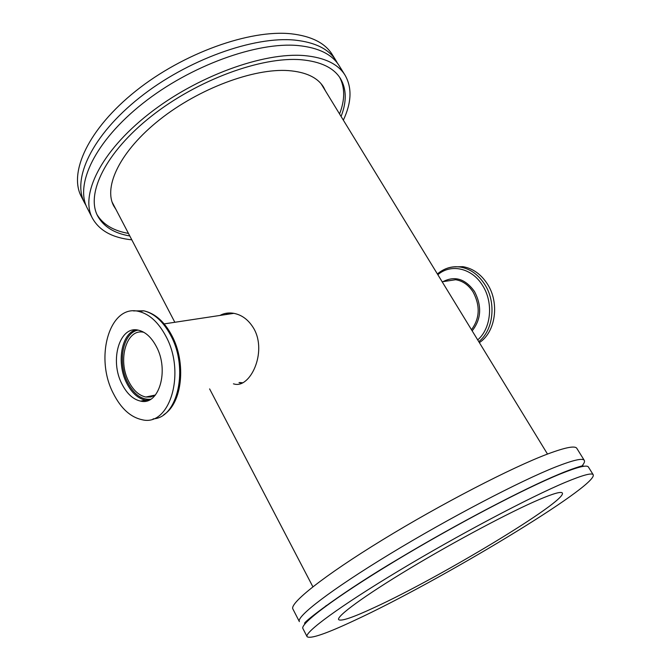 <?xml version="1.0" encoding="UTF-8"?>
<svg xmlns="http://www.w3.org/2000/svg" width="671" height="671" viewBox="0 0 671 671"><rect width="100%" height="100%" fill="white"/><g stroke="black" fill="none" stroke-linecap="round" stroke-linejoin="round"><path stroke-width="1.01" d="M143.904 332.346C126.559 327.775 117.157 360.017 128.807 381.64C133.353 390.421 139.031 395.555 145.842 397.031L150.757 396.989L155.345 395.118M230.379 312.971L226.278 314.489M165.771 336.02C158.381 322.306 149.457 314.129 139.006 311.495C109.675 303.552 94.217 357.601 113.458 393.676C121.074 408.631 130.677 417.32 142.26 419.769C169.788 426.781 186.161 372.782 165.771 336.02M122.047 384.206C127.02 393.86 133.227 399.497 140.675 401.124C158.893 405.812 169.52 370.467 156.301 346.454C151.428 337.337 145.506 331.919 138.536 330.216C119.555 325.125 109.323 360.486 122.047 384.206M239.555 382.529L242.55 382.772M453.395 266.915L462.797 266.664C472.728 268.308 480.931 274.087 487.398 284.001C499.828 302.915 495.601 332.204 479.362 342.621M86.064 205.511L84.554 202.868C71.772 179.14 91.818 135.542 139.526 97.689C187.075 59.803 253.856 35.907 295.039 40.126C315.278 42.323 328.933 49.151 336.003 60.608L337.488 63.259M593.223 474.766L588.417 467.024C587.041 464.651 577.681 466.957 560.352 473.936C524.982 488.236 453.37 525.812 394.145 561.635C334.787 597.5 299.803 624.022 302.915 628.542L307.075 636.662C310.254 639.203 326.215 633.726 354.942 620.23C439.136 581.271 597.895 485.871 593.223 474.766C591.973 472.594 582.713 475.102 565.46 482.281C530.224 496.985 458.536 534.854 399.069 570.61C339.484 606.416 304.173 632.552 307.075 636.662M131.81 239.832C112.535 237.87 99.409 230.656 92.413 218.192L87.322 208.262C74.64 184.743 94.854 141.321 142.697 103.485C190.388 65.607 257.245 41.552 298.369 45.578C318.582 47.666 332.187 54.393 339.199 65.75L345.087 75.236C352.174 87.649 351.587 102.621 343.342 120.151M92.413 218.192C79.933 195.06 100.457 151.965 148.551 114.154C196.494 76.301 263.485 51.961 304.508 55.609C324.663 57.513 338.192 64.055 345.087 75.236M339.685 77.375C345.037 87.7 345.003 99.904 339.568 113.969M129.797 235.974C114.263 233.315 103.56 226.664 97.689 216.028C85.662 193.785 105.414 152.426 151.47 116.158C197.391 79.866 261.589 56.398 301.136 59.736C320.713 61.506 333.839 67.805 340.516 78.65C346.613 89.151 346.798 101.749 341.078 116.444M115.999 209.537L113.751 205.963C103.2 186.58 120.285 150.883 159.614 119.723C198.834 88.547 253.806 68.106 288.396 70.598C305.934 71.982 317.677 77.526 323.615 87.23L325.519 90.996M84.554 202.868L81.342 196.603C68.434 172.632 88.287 128.832 135.827 90.971C183.217 53.068 249.922 29.339 291.172 33.802C311.436 36.108 325.141 43.053 332.288 54.619L336.003 60.608M233.424 383.837L234.003 383.963C249.964 388.97 267.385 352.569 253.948 328.782C248.656 319.799 241.694 314.607 233.063 313.206C228.274 312.535 223.896 313.282 219.954 315.445M239.01 382.646L242.005 383.032M326.282 605.569L325.804 606.198M581.279 466.748L582.017 465.9M582.571 465.221C584.307 462.998 584.886 461.396 584.307 460.407C582.831 457.874 573.395 460.012 555.999 466.815C520.511 480.78 448.966 518.104 389.943 553.978C330.786 589.893 296.07 616.741 299.367 621.623L292.892 609C289.268 603.472 323.497 576.02 382.285 540.021C440.939 504.055 512.359 467.184 548.064 453.848C565.561 447.347 575.148 445.51 576.825 448.354L584.307 460.407M557.978 474.917L557.207 474.993M374.317 607.54C440.092 577.387 567.188 500.902 562.348 493.034C561.283 491.273 553.5 493.47 539.006 499.618C510.556 511.73 455.341 541.036 409.796 568.454C364.143 595.915 336.414 616.33 338.637 619.601C340.868 621.589 352.761 617.572 374.317 607.54M229.44 312.963L225.548 314.598M557.467 475.127L556.687 475.211M325.821 605.905L325.368 606.525M128.455 233.407C113.6 230.824 103.124 224.575 97.027 214.661M144.19 400.377L145.674 401.141M153.097 418.863C177.689 418.125 188.962 368.329 170.635 335.232C163.254 321.577 154.338 313.441 143.879 310.824L133.437 310.916M135.659 329.872C121.065 334.091 116.419 363.615 126.777 383.284C131.742 392.904 137.958 398.515 145.406 400.126L148.501 400.344M138.134 330.132C122.793 332.506 117.173 362.684 127.8 382.747C134.057 394.514 141.698 400.008 150.715 399.228M442.164 281.77L455.626 279.732C462.713 280.855 468.551 284.965 473.139 292.061C480.377 305.867 479.824 318.415 471.47 329.713M443.078 281.635C454.829 275.58 465.288 278.834 474.447 291.424C482.055 306.077 481.3 319.22 472.166 330.853M437.853 274.716C450.87 263.351 472.048 267.989 482.583 285.494C493.655 302.52 491.189 328.505 477.702 339.903M443.648 269.759C448.815 267.15 454.301 266.236 460.121 267.033C470.061 268.685 478.272 274.489 484.756 284.429C496.548 302.504 493.487 330.224 478.775 341.665M155.412 395.026L145.842 397.031M233.86 313.34L164.143 323.9M139.006 311.495L143.879 310.824C155.169 313.474 164.47 321.686 171.784 335.458C186.572 362.818 182.302 403.388 163.732 414.703M148.601 400.302L145.406 400.126L140.675 401.124M437.391 273.969C443.967 268.358 451.541 266.043 460.121 267.033L462.797 266.664M305.657 623.049L304.533 623.267C305.028 620.994 341.807 592.3 399.606 558.222C457.303 523.615 525.25 488.211 558.582 474.414C571.675 468.761 582.965 465.473 583.057 465.691L582.294 466.538M112.099 202.063L174.837 322.281M209.612 388.912L312.887 586.798M321.124 83.808L547.494 454.057"/></g></svg>
